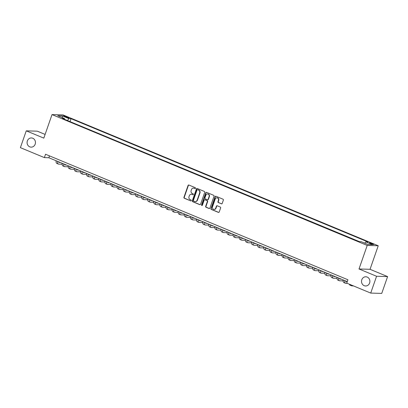 <?xml version="1.0" encoding="UTF-8"?>
<svg xmlns="http://www.w3.org/2000/svg" width="408" height="408" viewBox="0 0 408 408"><rect width="100%" height="100%" fill="white"/><g stroke="black" fill="none" stroke-linecap="round" stroke-linejoin="round"><path stroke-width="0.61" d="M195.539 188.312A0.495 0.449 -88.3 0 0 195.279 187.675L188.909 185.033A0.704 0.643 -88.3 0 0 188.078 185.441L183.942 197.324A0.704 0.643 -88.3 0 0 184.309 198.237L190.679 200.879A0.495 0.449 -88.3 0 0 191.26 200.593A0.495 0.449 -88.3 0 0 191 199.956L190.179 199.614A2.259 2.055 -88.3 0 1 188.996 196.702L189.338 195.713A2.259 2.055 -88.3 0 1 191.995 194.397L192.816 194.738A0.495 0.449 -88.3 0 0 193.397 194.453A0.495 0.449 -88.3 0 0 193.142 193.815L192.316 193.474A2.259 2.055 -88.3 0 1 191.133 190.561L191.48 189.572A2.259 2.055 -88.3 0 1 194.131 188.256L194.958 188.598A0.495 0.449 -88.3 0 0 195.539 188.312M361.794 279.755A4.6 4.187 -88.3 0 0 365.568 285.977A4.6 4.187 -88.3 0 0 369.617 282.999A4.6 4.187 -88.3 0 0 365.843 276.777A4.6 4.187 -88.3 0 0 361.794 279.755M27.361 140.923A4.6 4.187 -88.3 0 0 31.13 147.145A4.6 4.187 -88.3 0 0 35.18 144.167A4.6 4.187 -88.3 0 0 31.406 137.945A4.6 4.187 -88.3 0 0 27.361 140.923M372.606 243.714A2.3 0.311 19.2 0 0 369.48 242.928A2.3 0.311 19.2 0 0 370.699 243.658A2.3 0.311 19.2 0 0 373.825 244.438A2.3 0.311 19.2 0 0 372.606 243.714M221.371 203.837A0.704 0.643 -88.3 0 0 222.202 203.424L223.365 200.088A0.704 0.643 -88.3 0 0 222.992 199.181L215.919 196.243A0.704 0.643 -88.3 0 0 215.087 196.656L210.951 208.539A0.704 0.643 -88.3 0 0 211.319 209.447L218.397 212.384A0.704 0.643 -88.3 0 0 219.224 211.971L220.626 207.947A0.704 0.643 -88.3 0 0 220.259 207.04L217.229 205.78A0.704 0.643 -88.3 0 0 216.398 206.193L215.704 208.187A1.887 1.719 -88.3 0 1 214.047 209.411A1.887 1.719 -88.3 0 1 212.497 206.856L215.22 199.033A1.887 1.719 -88.3 0 1 216.883 197.814A1.887 1.719 -88.3 0 1 218.428 200.364L217.974 201.669A0.704 0.643 -88.3 0 0 218.346 202.577L221.671 203.842A0.704 0.643 -88.3 0 0 221.733 203.867M359.015 268.974L376.574 276.267L370.719 293.082L381.745 293.408L387.6 276.593L370.041 269.305L378.236 245.764L367.21 245.432L359.015 268.974L370.041 269.305M45.11 134.421L37.281 131.172L26.255 130.841L43.819 138.134L52.015 114.592L367.21 245.432M26.255 130.841L20.4 147.655L44.375 157.61L48.848 157.743L347.269 281.622M370.719 293.082L346.744 283.127L347.917 279.766L45.548 154.244L44.375 157.61M204.714 192.346A0.704 0.643 -88.3 0 0 204.347 191.439L197.273 188.501A0.704 0.643 -88.3 0 0 196.442 188.914L192.306 200.797A0.704 0.643 -88.3 0 0 192.673 201.705L199.747 204.643A0.704 0.643 -88.3 0 0 200.578 204.235L204.714 192.346M206.596 192.372L213.67 195.31A0.704 0.643 -88.3 0 1 214.042 196.217L209.901 208.106A0.704 0.643 -88.3 0 1 209.075 208.514L206.045 207.259A0.704 0.643 -88.3 0 1 205.673 206.346L207.351 201.526A0.704 0.643 -88.3 0 0 206.984 200.619L204.974 199.787A0.704 0.643 -88.3 0 0 204.143 200.195L202.399 205.214A0.495 0.449 -88.3 0 1 201.965 205.535A0.495 0.449 -88.3 0 1 201.557 204.867L205.765 192.785A0.704 0.643 -88.3 0 1 206.596 192.372M64.632 116.591L65.979 117.147A2.229 0.301 19.2 0 0 69.003 117.907A2.229 0.301 19.2 0 0 67.825 117.203L66.478 116.647A2.229 0.301 19.2 0 0 63.454 115.887A2.229 0.301 19.2 0 0 64.632 116.591M378.236 245.764L63.041 114.918L52.015 114.592M364.778 243.173L365.828 241.862L367.909 241.924L71.043 118.687L68.957 118.626L67.422 120.538M365.828 241.862L372.545 244.652L368.016 244.514L361.294 241.725L359.208 241.664L62.342 118.427L64.428 118.488L57.707 115.704L62.235 115.836L68.957 118.626M359.519 241.674L69.748 121.502M376.574 276.267L387.6 276.593M49.49 155.887L48.848 157.743M70.059 121.513L71.043 118.687M64.505 119.325L64.428 118.488M62.393 117.647L62.235 115.836M194.958 188.598L194.427 188.266A2.259 2.055 -88.3 0 0 193.759 188.124L193.463 188.114M191.326 194.254L191.622 194.264A2.259 2.055 -88.3 0 1 192.29 194.407L192.816 194.738M188.848 185.008A0.704 0.643 -88.3 0 0 188.374 185.451L184.238 197.334A0.704 0.643 -88.3 0 0 184.61 198.242L190.679 200.879M197.212 188.481A0.704 0.643 -88.3 0 0 196.743 188.924L192.601 200.807A0.704 0.643 -88.3 0 0 192.974 201.715L200.048 204.653A0.704 0.643 -88.3 0 0 200.109 204.673M197.61 189.7A0.495 0.449 -88.3 0 0 197.028 189.99L193.397 200.42A0.495 0.449 -88.3 0 0 193.657 201.057L194.524 201.419A2.259 2.055 -88.3 0 0 197.176 200.104L199.66 192.969A2.259 2.055 -88.3 0 0 198.477 190.062L197.906 189.71A0.495 0.449 -88.3 0 0 197.763 189.679L197.462 189.669M195.192 201.562L195.488 201.572A2.259 2.055 -88.3 0 0 197.477 200.109L197.176 200.104M197.906 189.71L198.778 190.072A2.259 2.055 -88.3 0 1 199.961 192.979L197.477 200.109M204.765 199.742L205.066 199.752A0.704 0.643 -88.3 0 1 205.275 199.792L207.279 200.629A0.704 0.643 -88.3 0 1 207.652 201.537L205.974 206.356A0.704 0.643 -88.3 0 0 206.341 207.264L209.37 208.524A0.704 0.643 -88.3 0 0 209.431 208.544M206.535 192.352A0.704 0.643 -88.3 0 0 206.066 192.795L201.858 204.877A0.495 0.449 -88.3 0 0 202.113 205.51M209.095 196.529A1.887 1.719 -88.3 0 0 207.544 193.973A1.887 1.719 -88.3 0 0 205.887 195.197L204.928 197.951A0.704 0.643 -88.3 0 0 205.295 198.859L207.305 199.696A0.704 0.643 -88.3 0 0 208.136 199.282L209.095 196.529L209.391 196.539A1.887 1.719 -88.3 0 0 207.845 193.984L207.544 193.973M207.514 199.742L207.81 199.752A0.704 0.643 -88.3 0 0 208.432 199.293L208.136 199.282M209.391 196.539L208.432 199.293M216.883 197.814L217.178 197.824A1.887 1.719 -88.3 0 1 218.729 200.374L218.275 201.679A0.704 0.643 -88.3 0 0 218.642 202.587L221.671 203.842M214.047 209.411L214.343 209.416A1.887 1.719 -88.3 0 0 216.005 208.197L215.704 208.187M217.168 205.76A0.704 0.643 -88.3 0 0 216.699 206.198L216.005 208.197M215.858 196.222A0.704 0.643 -88.3 0 0 215.388 196.666L211.247 208.549A0.704 0.643 -88.3 0 0 211.619 209.457L218.693 212.395A0.704 0.643 -88.3 0 0 218.754 212.415M58.619 161.798A3.595 1.408 112.5 0 0 59.058 162.415A3.595 1.408 112.5 0 0 59.267 162.455L60.277 162.486M62.179 164.246L58.681 164.138A5.391 2.111 -67.5 0 1 58.37 164.072A5.391 2.111 -67.5 0 1 57.64 161.395M58.37 164.072L56.845 163.44A5.391 2.111 -67.5 0 1 56.115 160.762M64.724 164.337A3.595 1.408 112.5 0 0 65.168 164.949A3.595 1.408 112.5 0 0 65.377 164.995L66.387 165.026M68.289 166.78L64.79 166.673A5.391 2.111 -67.5 0 1 64.479 166.612A5.391 2.111 -67.5 0 1 63.75 163.929M64.479 166.612L62.954 165.974A5.391 2.111 -67.5 0 1 62.225 163.297M70.834 166.872A3.595 1.408 112.5 0 0 71.278 167.484A3.595 1.408 112.5 0 0 71.482 167.53L72.491 167.561M74.399 169.315L70.9 169.213A5.391 2.111 -67.5 0 1 70.589 169.147A5.391 2.111 -67.5 0 1 69.86 166.464M70.589 169.147L69.059 168.514A5.391 2.111 -67.5 0 1 68.33 165.832M76.944 169.407A3.595 1.408 112.5 0 0 77.387 170.024A3.595 1.408 112.5 0 0 77.591 170.065L78.601 170.095M80.504 171.85L77.005 171.748A5.391 2.111 -67.5 0 1 76.699 171.681A5.391 2.111 -67.5 0 1 75.965 169.004M76.699 171.681L75.169 171.049A5.391 2.111 -67.5 0 1 74.44 168.366M83.053 171.941A3.595 1.408 112.5 0 0 83.492 172.559A3.595 1.408 112.5 0 0 83.701 172.599L84.711 172.63M86.613 174.384L83.115 174.282A5.391 2.111 -67.5 0 1 82.804 174.216A5.391 2.111 -67.5 0 1 82.074 171.539M82.804 174.216L81.279 173.584A5.391 2.111 -67.5 0 1 80.549 170.901M89.158 174.476A3.595 1.408 112.5 0 0 89.602 175.093A3.595 1.408 112.5 0 0 89.811 175.134L90.821 175.165M92.723 176.924L89.224 176.817A5.391 2.111 -67.5 0 1 88.913 176.751A5.391 2.111 -67.5 0 1 88.184 174.073M88.913 176.751L87.388 176.118A5.391 2.111 -67.5 0 1 86.654 173.441M95.268 177.016A3.595 1.408 112.5 0 0 95.712 177.628A3.595 1.408 112.5 0 0 95.916 177.674L96.926 177.704M98.833 179.459L95.334 179.352A5.391 2.111 -67.5 0 1 95.023 179.291A5.391 2.111 -67.5 0 1 94.294 176.608M95.023 179.291L93.493 178.653A5.391 2.111 -67.5 0 1 92.764 175.976M101.378 179.551A3.595 1.408 112.5 0 0 101.822 180.163A3.595 1.408 112.5 0 0 102.026 180.209L103.035 180.239M104.938 181.994L101.439 181.891A5.391 2.111 -67.5 0 1 101.128 181.825A5.391 2.111 -67.5 0 1 100.399 179.143M101.128 181.825L99.603 181.193A5.391 2.111 -67.5 0 1 98.874 178.51M107.488 182.085A3.595 1.408 112.5 0 0 107.926 182.702A3.595 1.408 112.5 0 0 108.135 182.743L109.145 182.774M111.047 184.528L107.549 184.426A5.391 2.111 -67.5 0 1 107.238 184.36A5.391 2.111 -67.5 0 1 106.508 181.682M107.238 184.36L105.713 183.727A5.391 2.111 -67.5 0 1 104.983 181.045M113.592 184.62A3.595 1.408 112.5 0 0 114.036 185.237A3.595 1.408 112.5 0 0 114.245 185.278L115.25 185.309M117.157 187.063L113.659 186.961A5.391 2.111 -67.5 0 1 113.347 186.895A5.391 2.111 -67.5 0 1 112.618 184.217M113.347 186.895L111.823 186.262A5.391 2.111 -67.5 0 1 111.088 183.58M119.702 187.155A3.595 1.408 112.5 0 0 120.146 187.772A3.595 1.408 112.5 0 0 120.35 187.813L121.36 187.843M123.267 189.603L119.768 189.496A5.391 2.111 -67.5 0 1 119.457 189.429A5.391 2.111 -67.5 0 1 118.728 186.752M119.457 189.429L117.927 188.797A5.391 2.111 -67.5 0 1 117.198 186.119M125.812 189.695A3.595 1.408 112.5 0 0 126.256 190.306A3.595 1.408 112.5 0 0 126.46 190.352L127.469 190.383M129.372 192.137L125.873 192.03A5.391 2.111 -67.5 0 1 125.562 191.969A5.391 2.111 -67.5 0 1 124.833 189.286M125.562 191.969L124.037 191.332A5.391 2.111 -67.5 0 1 123.308 188.654M131.917 192.229A3.595 1.408 112.5 0 0 132.36 192.841A3.595 1.408 112.5 0 0 132.569 192.887L133.579 192.918M135.481 194.672L131.983 194.57A5.391 2.111 -67.5 0 1 131.672 194.504A5.391 2.111 -67.5 0 1 130.942 191.821M131.672 194.504L130.147 193.871A5.391 2.111 -67.5 0 1 129.418 191.189M138.026 194.764A3.595 1.408 112.5 0 0 138.47 195.381A3.595 1.408 112.5 0 0 138.679 195.422L139.684 195.452M141.591 197.207L138.093 197.105A5.391 2.111 -67.5 0 1 137.782 197.039A5.391 2.111 -67.5 0 1 137.052 194.361M137.782 197.039L136.252 196.406A5.391 2.111 -67.5 0 1 135.522 193.724M144.136 197.299A3.595 1.408 112.5 0 0 144.58 197.916A3.595 1.408 112.5 0 0 144.784 197.957L145.794 197.987M147.696 199.742L144.197 199.639A5.391 2.111 -67.5 0 1 143.891 199.573A5.391 2.111 -67.5 0 1 143.162 196.896M143.891 199.573L142.361 198.941A5.391 2.111 -67.5 0 1 141.632 196.258M150.246 199.833A3.595 1.408 112.5 0 0 150.685 200.45A3.595 1.408 112.5 0 0 150.894 200.491L151.904 200.522M153.806 202.281L150.307 202.174A5.391 2.111 -67.5 0 1 149.996 202.108A5.391 2.111 -67.5 0 1 149.267 199.43M149.996 202.108L148.471 201.476A5.391 2.111 -67.5 0 1 147.742 198.798M156.351 202.373A3.595 1.408 112.5 0 0 156.794 202.985A3.595 1.408 112.5 0 0 157.004 203.031L158.013 203.062M159.916 204.816L156.417 204.709A5.391 2.111 -67.5 0 1 156.106 204.648A5.391 2.111 -67.5 0 1 155.377 201.965M156.106 204.648L154.581 204.01A5.391 2.111 -67.5 0 1 153.852 201.333M162.46 204.908A3.595 1.408 112.5 0 0 162.904 205.52A3.595 1.408 112.5 0 0 163.108 205.566L164.118 205.596M166.025 207.351L162.527 207.249A5.391 2.111 -67.5 0 1 162.216 207.182A5.391 2.111 -67.5 0 1 161.486 204.5M162.216 207.182L160.686 206.55A5.391 2.111 -67.5 0 1 159.956 203.867M168.57 207.442A3.595 1.408 112.5 0 0 169.014 208.06A3.595 1.408 112.5 0 0 169.218 208.1L170.228 208.131M172.13 209.885L168.631 209.783A5.391 2.111 -67.5 0 1 168.326 209.717A5.391 2.111 -67.5 0 1 167.591 207.04M168.326 209.717L166.796 209.085A5.391 2.111 -67.5 0 1 166.066 206.402M174.68 209.977A3.595 1.408 112.5 0 0 175.119 210.594A3.595 1.408 112.5 0 0 175.328 210.635L176.338 210.666M178.24 212.42L174.741 212.318A5.391 2.111 -67.5 0 1 174.43 212.252A5.391 2.111 -67.5 0 1 173.701 209.574M174.43 212.252L172.905 211.619A5.391 2.111 -67.5 0 1 172.176 208.937M180.785 212.512A3.595 1.408 112.5 0 0 181.229 213.129A3.595 1.408 112.5 0 0 181.438 213.175L182.447 213.2M184.35 214.96L180.851 214.853A5.391 2.111 -67.5 0 1 180.54 214.786A5.391 2.111 -67.5 0 1 179.811 212.109M180.54 214.786L179.015 214.154A5.391 2.111 -67.5 0 1 178.281 211.477M186.895 215.052A3.595 1.408 112.5 0 0 187.338 215.664A3.595 1.408 112.5 0 0 187.542 215.71L188.552 215.74M190.459 217.495L186.961 217.388A5.391 2.111 -67.5 0 1 186.65 217.326A5.391 2.111 -67.5 0 1 185.921 214.644M186.65 217.326L185.12 216.689A5.391 2.111 -67.5 0 1 184.391 214.011M193.004 217.586A3.595 1.408 112.5 0 0 193.448 218.198A3.595 1.408 112.5 0 0 193.652 218.244L194.662 218.275M196.564 220.029L193.066 219.927A5.391 2.111 -67.5 0 1 192.755 219.861A5.391 2.111 -67.5 0 1 192.025 217.178M192.755 219.861L191.23 219.229A5.391 2.111 -67.5 0 1 190.5 216.546M199.114 220.121A3.595 1.408 112.5 0 0 199.553 220.738A3.595 1.408 112.5 0 0 199.762 220.779L200.772 220.81M202.674 222.564L199.175 222.462A5.391 2.111 -67.5 0 1 198.864 222.396A5.391 2.111 -67.5 0 1 198.135 219.718M198.864 222.396L197.339 221.763A5.391 2.111 -67.5 0 1 196.61 219.081M205.219 222.656A3.595 1.408 112.5 0 0 205.663 223.273A3.595 1.408 112.5 0 0 205.872 223.314L206.876 223.344M208.784 225.104L205.285 224.997A5.391 2.111 -67.5 0 1 204.974 224.93A5.391 2.111 -67.5 0 1 204.245 222.253M204.974 224.93L203.449 224.298A5.391 2.111 -67.5 0 1 202.715 221.615M211.329 225.191A3.595 1.408 112.5 0 0 211.772 225.808A3.595 1.408 112.5 0 0 211.976 225.854L212.986 225.879M214.894 227.639L211.395 227.531A5.391 2.111 -67.5 0 1 211.084 227.465A5.391 2.111 -67.5 0 1 210.355 224.788M211.084 227.465L209.554 226.833A5.391 2.111 -67.5 0 1 208.825 224.155M217.439 227.73A3.595 1.408 112.5 0 0 217.882 228.342A3.595 1.408 112.5 0 0 218.086 228.388L219.096 228.419M220.998 230.173L217.5 230.066A5.391 2.111 -67.5 0 1 217.189 230.005A5.391 2.111 -67.5 0 1 216.459 227.322M217.189 230.005L215.664 229.367A5.391 2.111 -67.5 0 1 214.934 226.69M223.543 230.265A3.595 1.408 112.5 0 0 223.987 230.877A3.595 1.408 112.5 0 0 224.196 230.923L225.206 230.954M227.108 232.708L223.609 232.606A5.391 2.111 -67.5 0 1 223.298 232.54A5.391 2.111 -67.5 0 1 222.569 229.857M223.298 232.54L221.774 231.907A5.391 2.111 -67.5 0 1 221.044 229.225M229.653 232.8A3.595 1.408 112.5 0 0 230.097 233.417A3.595 1.408 112.5 0 0 230.306 233.458L231.311 233.488M233.218 235.243L229.719 235.141A5.391 2.111 -67.5 0 1 229.408 235.074A5.391 2.111 -67.5 0 1 228.679 232.397M229.408 235.074L227.878 234.442A5.391 2.111 -67.5 0 1 227.149 231.759M235.763 235.334A3.595 1.408 112.5 0 0 236.207 235.951A3.595 1.408 112.5 0 0 236.411 235.992L237.42 236.023M239.323 237.782L235.824 237.675A5.391 2.111 -67.5 0 1 235.518 237.609A5.391 2.111 -67.5 0 1 234.789 234.931M235.518 237.609L233.988 236.977A5.391 2.111 -67.5 0 1 233.259 234.294M241.873 237.869A3.595 1.408 112.5 0 0 242.311 238.486A3.595 1.408 112.5 0 0 242.52 238.532L243.53 238.558M245.432 240.317L241.934 240.21A5.391 2.111 -67.5 0 1 241.623 240.144A5.391 2.111 -67.5 0 1 240.893 237.466M241.623 240.144L240.098 239.511A5.391 2.111 -67.5 0 1 239.369 236.834M247.977 240.409A3.595 1.408 112.5 0 0 248.421 241.021A3.595 1.408 112.5 0 0 248.63 241.067L249.64 241.097M251.542 242.852L248.044 242.745A5.391 2.111 -67.5 0 1 247.733 242.684A5.391 2.111 -67.5 0 1 247.003 240.001M247.733 242.684L246.208 242.046A5.391 2.111 -67.5 0 1 245.478 239.369M254.087 242.944A3.595 1.408 112.5 0 0 254.531 243.556A3.595 1.408 112.5 0 0 254.735 243.601L255.745 243.632M257.652 245.386L254.153 245.285A5.391 2.111 -67.5 0 1 253.842 245.218A5.391 2.111 -67.5 0 1 253.113 242.536M253.842 245.218L252.312 244.586A5.391 2.111 -67.5 0 1 251.583 241.903M260.197 245.478A3.595 1.408 112.5 0 0 260.641 246.095A3.595 1.408 112.5 0 0 260.845 246.136L261.854 246.167M263.757 247.921L260.258 247.819A5.391 2.111 -67.5 0 1 259.952 247.753A5.391 2.111 -67.5 0 1 259.218 245.075M259.952 247.753L258.422 247.121A5.391 2.111 -67.5 0 1 257.693 244.438M266.307 248.013A3.595 1.408 112.5 0 0 266.745 248.63A3.595 1.408 112.5 0 0 266.954 248.671L267.964 248.701M269.866 250.461L266.368 250.354A5.391 2.111 -67.5 0 1 266.057 250.288A5.391 2.111 -67.5 0 1 265.327 247.61M266.057 250.288L264.532 249.655A5.391 2.111 -67.5 0 1 263.803 246.978M272.411 250.548A3.595 1.408 112.5 0 0 272.855 251.165A3.595 1.408 112.5 0 0 273.064 251.211L274.069 251.236M275.976 252.996L272.478 252.889A5.391 2.111 -67.5 0 1 272.167 252.827A5.391 2.111 -67.5 0 1 271.437 250.145M272.167 252.827L270.642 252.19A5.391 2.111 -67.5 0 1 269.907 249.512M278.521 253.088A3.595 1.408 112.5 0 0 278.965 253.7A3.595 1.408 112.5 0 0 279.169 253.745L280.179 253.776M282.086 255.53L278.587 255.423A5.391 2.111 -67.5 0 1 278.276 255.362A5.391 2.111 -67.5 0 1 277.547 252.679M278.276 255.362L276.746 254.725A5.391 2.111 -67.5 0 1 276.017 252.047M284.631 255.622A3.595 1.408 112.5 0 0 285.075 256.234A3.595 1.408 112.5 0 0 285.279 256.28L286.288 256.311M288.191 258.065L284.692 257.963A5.391 2.111 -67.5 0 1 284.381 257.897A5.391 2.111 -67.5 0 1 283.652 255.214M284.381 257.897L282.856 257.264A5.391 2.111 -67.5 0 1 282.127 254.582M290.741 258.157A3.595 1.408 112.5 0 0 291.179 258.774A3.595 1.408 112.5 0 0 291.389 258.815L292.398 258.845M294.301 260.6L290.802 260.498A5.391 2.111 -67.5 0 1 290.491 260.431A5.391 2.111 -67.5 0 1 289.762 257.754M290.491 260.431L288.966 259.799A5.391 2.111 -67.5 0 1 288.237 257.116M296.845 260.692A3.595 1.408 112.5 0 0 297.289 261.309A3.595 1.408 112.5 0 0 297.498 261.35L298.503 261.38M300.41 263.14L296.912 263.033A5.391 2.111 -67.5 0 1 296.601 262.966A5.391 2.111 -67.5 0 1 295.871 260.289M296.601 262.966L295.076 262.334A5.391 2.111 -67.5 0 1 294.341 259.656M302.955 263.226A3.595 1.408 112.5 0 0 303.399 263.843A3.595 1.408 112.5 0 0 303.603 263.889L304.613 263.915M306.52 265.674L303.022 265.567A5.391 2.111 -67.5 0 1 302.71 265.506A5.391 2.111 -67.5 0 1 301.981 262.823M302.71 265.506L301.18 264.869A5.391 2.111 -67.5 0 1 300.451 262.191M309.065 265.766A3.595 1.408 112.5 0 0 309.509 266.378A3.595 1.408 112.5 0 0 309.713 266.424L310.723 266.455M312.625 268.209L309.126 268.102A5.391 2.111 -67.5 0 1 308.815 268.041A5.391 2.111 -67.5 0 1 308.086 265.358M308.815 268.041L307.29 267.403A5.391 2.111 -67.5 0 1 306.561 264.726M315.17 268.301A3.595 1.408 112.5 0 0 315.614 268.913A3.595 1.408 112.5 0 0 315.823 268.959L316.832 268.989M318.735 270.744L315.236 270.642A5.391 2.111 -67.5 0 1 314.925 270.575A5.391 2.111 -67.5 0 1 314.196 267.893M314.925 270.575L313.4 269.943A5.391 2.111 -67.5 0 1 312.671 267.26M321.28 270.835A3.595 1.408 112.5 0 0 321.723 271.453A3.595 1.408 112.5 0 0 321.932 271.493L322.937 271.524M324.845 273.278L321.346 273.176A5.391 2.111 -67.5 0 1 321.035 273.11A5.391 2.111 -67.5 0 1 320.305 270.433M321.035 273.11L319.505 272.478A5.391 2.111 -67.5 0 1 318.775 269.795M327.389 273.37A3.595 1.408 112.5 0 0 327.833 273.987A3.595 1.408 112.5 0 0 328.037 274.028L329.047 274.059M330.949 275.818L327.451 275.711A5.391 2.111 -67.5 0 1 327.145 275.645A5.391 2.111 -67.5 0 1 326.415 272.967M327.145 275.645L325.615 275.012A5.391 2.111 -67.5 0 1 324.885 272.335M333.499 275.91A3.595 1.408 112.5 0 0 333.938 276.522A3.595 1.408 112.5 0 0 334.147 276.568L335.157 276.593M337.059 278.353L333.56 278.246A5.391 2.111 -67.5 0 1 333.249 278.185A5.391 2.111 -67.5 0 1 332.52 275.502M333.249 278.185L331.724 277.547A5.391 2.111 -67.5 0 1 330.995 274.87M339.604 278.445A3.595 1.408 112.5 0 0 340.048 279.057A3.595 1.408 112.5 0 0 340.257 279.103L341.267 279.133M343.169 280.888L339.67 280.78A5.391 2.111 -67.5 0 1 339.359 280.719A5.391 2.111 -67.5 0 1 338.63 278.037M339.359 280.719L337.834 280.082A5.391 2.111 -67.5 0 1 337.105 277.404M345.714 280.979A3.595 1.408 112.5 0 0 346.157 281.591A3.595 1.408 112.5 0 0 346.361 281.637L347.254 281.663M347.315 283.366L345.78 283.32A5.391 2.111 -67.5 0 1 345.469 283.254A5.391 2.111 -67.5 0 1 344.74 280.571M345.469 283.254L343.939 282.622A5.391 2.111 -67.5 0 1 343.21 279.939M353.42 285.901L351.885 285.855A5.391 2.111 -67.5 0 1 351.579 285.789A5.391 2.111 -67.5 0 1 350.911 284.855M351.579 285.789L350.049 285.156A5.391 2.111 -67.5 0 1 349.381 284.223M66.264 117.264L66.478 116.647M67.641 117.728L67.825 117.203M194.427 188.266L194.131 188.256M192.29 194.407L191.995 194.397M184.61 198.242L184.309 198.237M184.238 197.334L183.942 197.324M188.374 185.451L188.078 185.441M200.048 204.653L199.747 204.643M192.974 201.715L192.673 201.705M192.601 200.807L192.306 200.797M196.743 188.924L196.442 188.914M199.961 192.979L199.66 192.969M198.778 190.072L198.477 190.062M209.37 208.524L209.075 208.514M206.341 207.264L206.045 207.259M205.974 206.356L205.673 206.346M207.652 201.537L207.351 201.526M207.279 200.629L206.984 200.619M205.275 199.792L204.974 199.787M201.858 204.877L201.557 204.867M206.066 192.795L205.765 192.785M218.642 202.587L218.346 202.577M218.275 201.679L217.974 201.669M218.729 200.374L218.428 200.364M216.699 206.198L216.398 206.193M218.693 212.395L218.397 212.384M211.619 209.457L211.319 209.447M211.247 208.549L210.951 208.539M215.388 196.666L215.087 196.656M58.885 162.297L59.267 162.455M64.994 164.832L65.377 164.995M71.099 167.372L71.482 167.53M77.209 169.906L77.591 170.065M83.319 172.441L83.701 172.599M89.423 174.976L89.811 175.134M95.533 177.511L95.916 177.674M101.643 180.05L102.026 180.209M107.753 182.585L108.135 182.743M113.858 185.12L114.245 185.278M119.967 187.654L120.35 187.813M126.077 190.189L126.46 190.352M132.187 192.729L132.569 192.887M138.292 195.264L138.679 195.422M144.401 197.798L144.784 197.957M150.511 200.333L150.894 200.491M156.621 202.868L157.004 203.031M162.726 205.408L163.108 205.566M168.835 207.942L169.218 208.1M174.945 210.477L175.328 210.635M181.05 213.012L181.438 213.175M187.16 215.546L187.542 215.71M193.27 218.086L193.652 218.244M199.379 220.621L199.762 220.779M205.484 223.156L205.872 223.314M211.594 225.69L211.976 225.854M217.704 228.225L218.086 228.388M223.814 230.765L224.196 230.923M229.918 233.299L230.306 233.458M236.028 235.834L236.411 235.992M242.138 238.369L242.52 238.532M248.248 240.909L248.63 241.067M254.352 243.443L254.735 243.601M260.462 245.978L260.845 246.136M266.572 248.513L266.954 248.671M272.677 251.048L273.064 251.211M278.786 253.587L279.169 253.745M284.896 256.122L285.279 256.28M291.006 258.657L291.389 258.815M297.111 261.191L297.498 261.35M303.22 263.726L303.603 263.889M309.33 266.266L309.713 266.424M315.44 268.801L315.823 268.959M321.545 271.335L321.932 271.493M327.655 273.87L328.037 274.028M333.764 276.405L334.147 276.568M339.874 278.945L340.257 279.103M345.979 281.479L346.361 281.637"/></g></svg>
